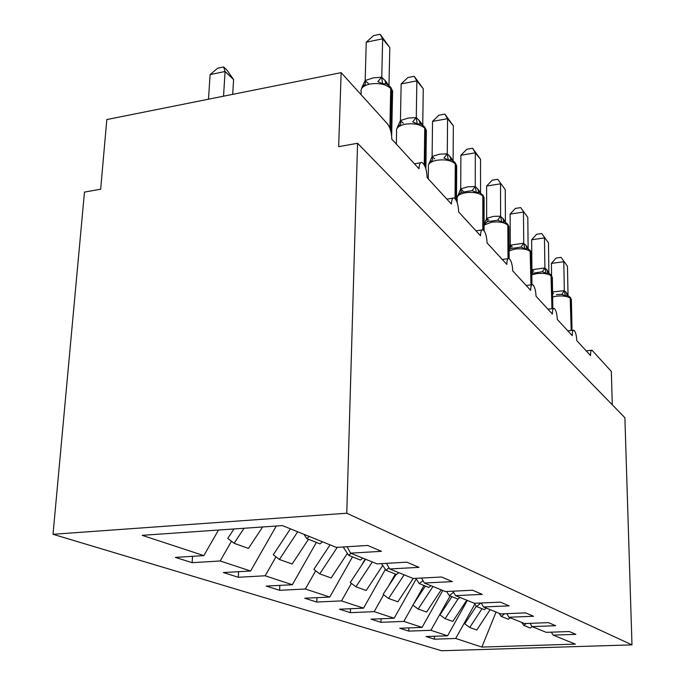 <?xml version="1.0" encoding="UTF-8"?>
<svg xmlns="http://www.w3.org/2000/svg" width="685" height="685" viewBox="0 0 685 685"><rect width="100%" height="100%" fill="white"/><g stroke="black" fill="none" stroke-linecap="round" stroke-linejoin="round"><path stroke-width="1.03" d="M53.019 534.291L84.469 192.1L100.669 189.206L106.817 119.558L341.147 72.644L338.664 146.659L357.57 143.285L346.773 513.219L53.019 534.291L441.542 650.75L631.981 644.868L346.773 513.219M434.444 636.262L434.418 639.191L426.07 636.553L447.588 635.8L467.35 600.42M551.348 632.169L553.146 635.132L575.366 644.123L481.855 647.077L455.688 638.463L434.418 639.191M455.688 638.463L474.868 604.093M391.743 137.248L391.786 139.132L418.997 168.775C419.186 164.194 420.205 162.114 422.054 162.533C425.077 164.845 426.764 169.871 427.115 177.612L451.424 204.087C451.569 199.652 452.477 197.614 454.155 197.965C456.826 200.037 458.342 204.721 458.693 212.007L480.536 235.794C480.639 231.504 481.452 229.501 482.976 229.792C485.365 231.667 486.735 236.042 487.078 242.927L506.814 264.419C506.883 260.257 507.619 258.296 509.006 258.536C511.156 260.249 512.397 264.359 512.74 270.875L530.652 290.38C530.704 286.356 531.363 284.438 532.639 284.626C534.574 286.193 535.713 290.072 536.055 296.262L552.384 314.047C552.41 310.142 553 308.267 554.174 308.421C555.937 309.86 556.982 313.524 557.316 319.424L572.266 335.71C572.275 331.908 572.814 330.076 573.893 330.204C575.494 331.531 576.462 335.008 576.796 340.633L590.538 355.601C590.521 351.919 591.018 350.121 592.011 350.215L611.337 371.424L612.287 404.801M408.902 627.905L408.851 631.116L399.757 628.248L422.071 627.409L442.758 590.461M447.588 635.8L430.891 630.311L408.851 631.116M430.891 630.311L450.113 595.95M381.04 618.76L380.963 622.314L371.013 619.171L394.166 618.23L416.206 578.996M422.071 627.409L403.825 621.406L380.963 622.314M403.825 621.406L412.935 605.172M413.714 603.785L423.981 585.495M350.514 608.725L350.403 612.664L339.469 609.213L363.547 608.152L385.381 569.398M394.166 618.23L374.164 611.645L350.403 612.664M374.164 611.645L383.651 594.794M388.643 585.906L395.331 574.03M316.941 597.654L316.787 602.046L304.722 598.236L329.768 597.046L352.484 556.879M363.547 608.152L341.498 600.899L316.787 602.046M341.498 600.899L351.388 583.389M361.629 565.253L365.131 559.054M279.831 585.375L279.617 590.307L266.234 586.077L292.341 584.733L316.359 542.417M329.768 597.046L305.364 589.014L279.617 590.307M305.364 589.014L315.691 570.793M238.594 571.684L238.311 577.258L223.378 572.549L250.624 571.007L276.269 526.029M292.341 584.733L265.163 575.785L238.311 577.258M265.163 575.785L275.961 556.828M553.146 635.132L575.871 634.353L569.278 631.536L546.253 632.341L532.039 626.587L530.087 623.333M532.039 626.587L555.663 625.722L548.454 622.639L524.513 623.547L508.938 617.245L506.806 613.649M508.938 617.245L533.529 616.269L525.609 612.887L500.675 613.897L483.541 606.97L481.212 602.988M483.541 606.97L509.178 605.874L500.444 602.141L474.44 603.288L455.499 595.625L452.939 591.181M455.499 595.625L482.274 594.383L472.59 590.247L445.413 591.54L424.375 583.029L421.54 578.046M424.375 583.029L452.383 581.616L441.585 577.01L413.132 578.474L389.619 568.961L386.477 563.327M389.619 568.961L418.98 567.351L406.864 562.179L377.015 563.866L350.566 553.163L381.408 551.314L367.708 545.457L336.335 547.401L282.443 525.601L142.189 535.336L203.839 555.612L218.498 530.036M203.839 555.612L175.36 557.385L192.125 562.676L192.519 556.314M250.624 571.007L220.185 560.989L192.125 562.676M220.185 560.989L231.479 541.236M391.777 139.132C391.64 132.616 390.21 127.538 387.479 123.882L341.147 72.644M347.055 546.741L350.566 553.163M631.981 644.868L624.883 417.73L357.57 143.285M481.855 647.077L496.068 612.039M366.235 42.205L373.556 35.62L380.098 34.25L382.667 38.797L366.235 42.205L365.173 80.522L373.479 77.816L381.75 77.259L382.667 38.797L389.808 47.59L388.969 85.539M368.453 83.561L365.456 80.95M365.302 80.453L365.345 84.092L361.791 87.714L365.173 80.522M381.75 77.259L385.826 81.344L388.523 85.188M390.065 86.618L386.588 83.981L382.581 83.664L377.829 81.652L381.613 77.242M382.581 83.664L381.742 77.551M380.098 34.25L389.808 47.59M304.003 534.326L306.717 538.564L320.015 543.881L322.507 541.809M306.717 538.564L309.26 536.449M223.627 66.95L225.065 71.505L210.089 74.614L217.667 68.2L223.627 66.95L227.035 70.187L233.576 79.554L225.065 71.505L223.558 96.191M210.089 74.614L208.497 99.205M233.576 79.554L232.703 94.359M244.057 528.263L234.107 543.291L227.771 538.35L233.987 528.966M262.638 526.971L248.45 548.411L234.107 543.291M401.145 83.912L407.952 77.516L414.202 76.3L416.857 80.873L401.145 83.912L400.442 120.526L408.371 118.051L416.283 117.623L416.857 80.873L423.261 88.75L422.748 125.158M403.379 123.214L400.716 120.928M400.571 120.466L400.759 124.088L397.343 127.444L400.442 120.526M416.283 117.623L419.931 121.245L422.482 124.97M420.967 124.053L417.208 123.848L412.687 121.913L416.155 117.615M417.208 123.848L416.274 117.906M414.202 76.3L423.261 88.75M343.194 546.981L348.665 555.347L360.464 560.073L362.819 558.121M348.665 555.347L351.071 553.369M432.526 121.399L438.879 115.191L444.865 114.104L447.57 118.676L432.526 121.399L432.115 156.454L439.701 154.168L447.279 153.86L447.57 118.676L453.342 125.775L453.102 160.658M434.752 158.834L432.372 156.831M432.235 156.394L432.552 159.982L429.264 163.116L432.115 156.454M447.279 153.86L450.559 157.079L452.982 160.692M456.69 167.859L456.698 165.856L454.789 162.302L451.792 159.999L448.273 159.888L443.966 158.038L447.159 153.842M448.273 159.888L447.279 154.116M444.865 114.104L453.342 125.775M381.528 563.609L385.963 570.28L396.495 574.492L398.738 572.651M385.963 570.28L388.969 567.805M460.877 155.272L466.827 149.253L472.573 148.268L475.313 152.815L460.877 155.272L460.714 188.889L467.975 186.774L475.253 186.551L475.313 152.815L480.536 159.254L480.528 192.708M463.094 191.012L460.962 189.24M484.089 199.472L484.089 197.785L482.976 195.268L479.611 192.434L476.298 192.408L472.179 190.618L461.236 192.374L458.068 195.302L460.714 188.889M475.253 186.551L478.216 189.437L480.519 192.947M476.298 192.408L475.253 186.808M472.573 148.268L480.536 159.254M415.761 578.346L419.34 583.637L428.801 587.422L430.933 585.684M419.34 583.637L423.013 580.632M486.624 186.029L492.224 180.189L497.738 179.299L505.247 189.668L505.427 222.051L503.321 218.798L500.624 216.451L500.495 183.803L486.624 186.029L486.658 218.318L493.637 216.357L500.624 216.203M488.825 220.227L486.898 218.643M508.946 228.191L507.928 224.44L504.836 221.846L501.711 221.889L497.772 220.168L487.258 221.752L484.201 224.509L486.658 218.318M501.711 221.889L500.624 216.451M497.738 179.299L505.247 189.668M446.526 591.489L449.377 595.659L457.922 599.075L459.96 597.431M449.377 595.659L453.564 592.26M297.692 531.774L279.394 559.465L273.281 554.764L290.423 528.829M308.49 539.266L292.144 564.02L279.394 559.465M337.26 547.349L319.749 573.884L313.85 569.398L330.05 544.858M347.372 553.369L331.155 577.96L319.749 573.884M372.306 561.957L355.935 586.814L350.249 582.524L365.593 559.243M382.727 565.408L366.21 590.487L355.935 586.814M404.124 574.835L388.575 598.476L383.078 594.366L396.23 574.39M413.209 578.474L397.865 601.798L388.575 598.476M510.111 214.088L515.394 208.411L520.703 207.606L527.801 217.419L528.126 248.578L525.678 244.956L523.742 243.458L523.451 212.067L510.111 214.088L510.308 245.144L523.742 243.226M512.286 246.857L510.539 245.453M509.092 248.869L510.308 245.144M527.827 248.655L524.856 248.741L521.079 247.088L510.967 248.527L509.083 249.674M524.856 248.741L523.742 243.458M520.703 207.606L527.801 217.419M474.26 603.211L476.563 606.533L484.321 609.641L486.273 608.074M476.563 606.533L480.947 602.997M432.971 586.506L418.158 609.051L412.849 605.103L425.376 586.052M441.208 589.836L426.609 612.065L418.158 609.051M531.62 239.776L536.612 234.27L541.732 233.534L548.462 242.85L548.916 272.87L546.664 269.505L544.9 268.177L544.472 237.935L531.62 239.776L531.954 269.702L544.9 267.946M533.769 271.243L532.168 269.984M548.839 273.161L546.022 273.306L542.4 271.714L531.825 273.426M546.022 273.306L544.9 268.177M541.732 233.534L548.462 242.85M499.048 613.246L501.283 616.431L508.356 619.257L510.222 617.759M501.283 616.431L504.622 613.743M458 599.024L445.096 618.675L439.967 614.882L451.92 596.678M466.759 600.18L452.811 621.432L445.096 618.675M551.391 263.4L556.126 258.048L561.066 257.363L567.463 266.234L568.028 295.192L565.947 292.067L564.329 290.868L563.789 261.704L551.391 263.4L551.579 275.498M553.506 293.659L552.581 292.795M552.564 291.956L564.32 290.654M571.41 300.509L570.588 297.718L568.13 295.672L565.459 295.86L561.974 294.319L556.383 294.516M565.459 295.86L564.329 290.868M561.066 257.363L567.463 266.234M521.687 622.4L523.845 625.465L530.327 628.059L532.117 626.621M523.845 625.465L526.328 623.478M482.026 608.725L469.73 627.477L464.764 623.829L476.332 606.199M490.152 609.641L476.803 630.003L469.73 627.477M392.548 94.076L392.608 91.148L390.895 87.586M390.715 130.784L391.597 89.487L390.741 88.485C386.092 84.246 379.216 82.757 370.097 84.007C363.196 85.642 360.216 88.365 361.158 92.184L361.081 94.693M391.657 136.024L392.608 91.148L390.227 86.807L390.741 88.485L389.876 128.181M386.254 83.793L385.826 81.344M385.766 83.561L384.961 80.333M426.344 132.916L426.37 130.501L424.837 127.273M425.025 166.464L425.522 129.097L424.751 128.198C420.539 124.405 414.091 123.069 405.409 124.173C398.73 125.655 395.793 128.112 396.598 131.563L396.35 144.107M425.864 168.852L426.37 130.501L424.246 126.588L424.751 128.198L424.255 164.88M420.436 123.771L419.931 121.245M420.068 123.608L419.151 120.337M456.493 200.876L456.698 165.856L455.302 162.902M455.756 199.523L455.97 164.657L455.277 163.843C451.441 160.436 445.378 159.22 437.09 160.213C430.625 161.549 427.74 163.792 428.425 166.917L428.279 178.879M454.789 162.302L455.277 163.843L455.054 198.616M451.141 159.665L450.559 157.079M450.867 159.554L449.857 156.257M484.098 230.759L484.089 197.785L482.805 195.062M483.464 230.083L483.456 196.749L482.831 196.021C479.32 192.93 473.6 191.834 465.672 192.725C459.412 193.941 456.578 195.978 457.16 198.838L457.143 202.503M482.351 194.531L482.831 196.021L482.831 229.749M478.875 192.074L478.216 189.437M478.738 192.023L477.582 188.692M472.179 190.618L475.133 186.534M461.236 192.374L460.825 188.837M509.135 258.587L508.938 226.769L507.756 224.243M508.595 258.476L508.398 225.87L507.825 225.202C504.597 222.402 499.177 221.392 491.582 222.197L484.098 225.082M507.354 223.772L507.825 225.202L508.022 258.673M503.817 221.315L503.321 218.798M503.826 221.323L502.747 218.13M497.772 220.168L500.512 216.186M487.258 221.752L486.77 218.267M531.611 254.409L530.507 250.838M531.483 284.78L531.123 252.405L530.601 251.797C527.621 249.237 522.475 248.321 515.18 249.04L509.083 250.864M531.954 284.703L531.594 253.193L530.147 250.419L530.969 284.849M526.953 248.218L526.2 245.572M526.756 248.064L525.678 244.956M521.079 247.088L523.64 243.209M510.967 248.527L510.419 245.102M552.35 278.427L551.314 275.182M552.427 308.635L551.922 276.697L551.442 276.132C548.676 273.786 543.779 272.938 536.766 273.598L531.843 274.813M552.829 308.584L552.341 277.382L550.997 274.805L551.956 308.695M547.923 272.69L547.144 270.07M547.743 272.544L546.664 269.505M542.4 271.714L544.789 267.929M532.665 273.015L532.057 269.65M572.009 330.418L571.393 299.61L570.434 297.538M571.65 330.461L570.588 298.489C568.011 296.322 563.344 295.543 556.588 296.143L552.649 296.973M570.151 297.204L571.221 330.512M567.18 295.158L566.392 292.589M567.017 295.029L565.947 292.067M561.974 294.319L564.217 290.637M552.624 295.458L552.607 294.541M573.371 330.264L567.865 330.906M591.557 350.266L586.189 350.866M553.566 308.498L547.923 309.192M531.92 284.72L526.149 285.482M508.167 258.656L502.276 259.478M481.975 229.937L475.972 230.828M452.956 198.153L446.86 199.121M420.616 162.773L414.451 163.826M362.134 87.492L361.706 88.339M424.246 126.588L420.958 124.045M397.617 127.196L396.992 128.438M429.461 162.842L428.699 164.349M458.102 195.165L457.357 196.706M530.147 250.419L527.81 248.646M550.997 274.805L548.831 273.161M567.052 295.055L567.548 295.398"/></g></svg>
